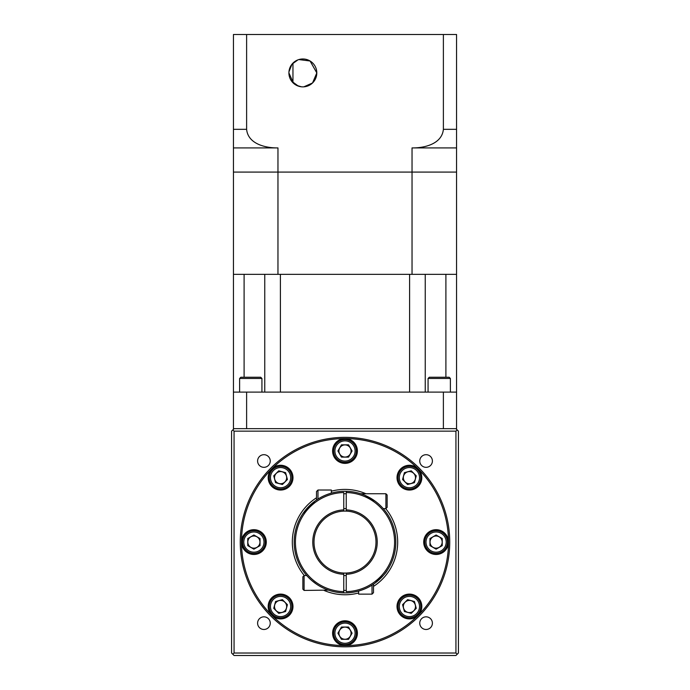 <?xml version="1.0" encoding="UTF-8"?>
<svg xmlns="http://www.w3.org/2000/svg" width="690" height="690" viewBox="0 0 690 690"><rect width="100%" height="100%" fill="white"/><g stroke="black" fill="none" stroke-linecap="round" stroke-linejoin="round"><path stroke-width="1.03" d="M383.243 508.616L382.044 507.288L383.243 508.616L385.908 508.616L385.908 493.747L360.68 493.747M385.908 493.747L387.142 494.98L387.142 507.374L385.908 508.616M304.092 590.424L302.858 589.182L302.858 576.788L304.092 575.555L304.092 590.424L328.388 590.114M373.506 584.154L373.506 592.658L372.022 594.142L372.022 585.129M311.992 580.73L316.753 584.335M358.636 591.037L358.636 594.142L372.022 594.142M331.364 493.126L331.364 490.021L317.978 490.021L317.978 499.043M343.758 574.287L343.758 592.891A50.819 50.819 0 0 1 294.182 542.081A50.819 50.819 0 0 1 346.242 491.28L346.242 492.522L346.242 491.28A50.819 50.819 0 0 1 395.819 542.081A50.819 50.819 0 0 1 343.758 592.891L343.758 591.649A49.585 49.585 0 0 1 295.415 542.081A49.585 49.585 0 0 1 343.758 492.522L343.758 509.884A32.232 32.232 0 0 0 312.768 542.081A32.232 32.232 0 0 0 343.758 574.287L343.758 573.045A30.99 30.99 0 0 1 314.01 542.081A30.99 30.99 0 0 1 346.242 511.118A30.99 30.99 0 0 1 375.99 542.081A30.99 30.99 0 0 1 343.758 573.045M420.762 606.501A11.342 11.342 0 0 1 409.42 617.843A11.342 11.342 0 0 1 398.078 606.501A11.342 11.342 0 0 1 409.42 595.159A11.342 11.342 0 0 1 420.762 606.501A11.342 11.342 0 0 0 409.42 595.159A11.342 11.342 0 0 0 398.078 606.501M447.448 542.081A11.342 11.342 0 0 1 436.106 553.423A11.342 11.342 0 0 1 424.764 542.081A11.342 11.342 0 0 1 436.106 530.739A11.342 11.342 0 0 1 447.448 542.081A11.342 11.342 0 0 0 436.106 530.739A11.342 11.342 0 0 0 424.764 542.081M420.762 477.661A11.342 11.342 0 0 1 409.42 489.003A11.342 11.342 0 0 1 398.078 477.661A11.342 11.342 0 0 1 409.42 466.319A11.342 11.342 0 0 1 420.762 477.661A11.342 11.342 0 0 0 409.42 466.319A11.342 11.342 0 0 0 398.078 477.661M356.342 450.975A11.342 11.342 0 0 1 345 462.317A11.342 11.342 0 0 1 333.658 450.975A11.342 11.342 0 0 1 345 439.634A11.342 11.342 0 0 1 356.342 450.975A11.342 11.342 0 0 0 345 439.634A11.342 11.342 0 0 0 333.658 450.975M291.922 477.661A11.342 11.342 0 0 1 280.58 489.003A11.342 11.342 0 0 1 269.238 477.661A11.342 11.342 0 0 1 280.58 466.319A11.342 11.342 0 0 1 291.922 477.661A11.342 11.342 0 0 0 280.58 466.319A11.342 11.342 0 0 0 269.238 477.661M265.236 542.081A11.342 11.342 0 0 1 253.894 553.423A11.342 11.342 0 0 1 242.552 542.081A11.342 11.342 0 0 1 253.894 530.739A11.342 11.342 0 0 1 265.236 542.081A11.342 11.342 0 0 0 253.894 530.739A11.342 11.342 0 0 0 242.552 542.081M291.922 606.501A11.342 11.342 0 0 1 280.58 617.843A11.342 11.342 0 0 1 269.238 606.501A11.342 11.342 0 0 1 280.58 595.159A11.342 11.342 0 0 1 291.922 606.501A11.342 11.342 0 0 0 280.58 595.159A11.342 11.342 0 0 0 269.238 606.501M403.348 606.501A6.072 6.072 0 0 1 409.42 600.429A6.072 6.072 0 0 1 415.492 606.501A6.072 6.072 0 0 1 409.42 612.582A6.072 6.072 0 0 1 403.348 606.501M430.034 542.081A6.072 6.072 0 0 1 436.106 536.009A6.072 6.072 0 0 1 442.178 542.081A6.072 6.072 0 0 1 436.106 548.153A6.072 6.072 0 0 1 430.034 542.081M403.348 477.661A6.072 6.072 0 0 1 409.42 471.589A6.072 6.072 0 0 1 415.492 477.661A6.072 6.072 0 0 1 409.42 483.733A6.072 6.072 0 0 1 403.348 477.661M338.928 450.975A6.072 6.072 0 0 1 345 444.903A6.072 6.072 0 0 1 351.072 450.975A6.072 6.072 0 0 1 345 457.056A6.072 6.072 0 0 1 338.928 450.975M274.508 477.661A6.072 6.072 0 0 1 280.58 471.589A6.072 6.072 0 0 1 286.652 477.661A6.072 6.072 0 0 1 280.58 483.733A6.072 6.072 0 0 1 274.508 477.661M247.822 542.081A6.072 6.072 0 0 1 253.894 536.009A6.072 6.072 0 0 1 259.966 542.081A6.072 6.072 0 0 1 253.894 548.153A6.072 6.072 0 0 1 247.822 542.081M274.508 606.501A6.072 6.072 0 0 1 280.58 600.429A6.072 6.072 0 0 1 286.652 606.501A6.072 6.072 0 0 1 280.58 612.582A6.072 6.072 0 0 1 274.508 606.501M356.342 633.187A11.342 11.342 0 0 1 345 644.529A11.342 11.342 0 0 1 333.658 633.187A11.342 11.342 0 0 1 345 621.845A11.342 11.342 0 0 1 356.342 633.187A11.342 11.342 0 0 0 345 621.845A11.342 11.342 0 0 0 333.658 633.187M338.928 633.187A6.072 6.072 0 0 1 345 627.115A6.072 6.072 0 0 1 351.072 633.187A6.072 6.072 0 0 1 345 639.259A6.072 6.072 0 0 1 338.928 633.187M357.394 633.187A12.394 12.394 0 0 0 345 620.793A12.394 12.394 0 0 0 332.606 633.187A12.394 12.394 0 0 0 345 645.581A12.394 12.394 0 0 0 357.394 633.187M292.974 606.501A12.394 12.394 0 0 0 280.58 594.107A12.394 12.394 0 0 0 271.817 615.273A12.394 12.394 0 0 0 292.974 606.501M266.288 542.081A12.394 12.394 0 0 0 253.894 529.687A12.394 12.394 0 0 0 241.5 542.081A12.394 12.394 0 0 0 253.894 554.475A12.394 12.394 0 0 0 266.288 542.081M271.817 468.898A12.394 12.394 0 0 0 280.58 490.055A12.394 12.394 0 0 0 285.324 466.207A12.394 12.394 0 0 0 271.817 468.898L271.817 468.898A103.5 103.5 0 0 1 345 438.581A12.394 12.394 0 0 0 332.606 450.975A12.394 12.394 0 0 0 345 463.378A12.394 12.394 0 0 0 357.394 450.975A12.394 12.394 0 0 0 345 438.581L345 438.581A103.5 103.5 0 0 1 418.183 468.898A12.394 12.394 0 0 0 397.026 477.661A12.394 12.394 0 0 0 409.42 490.055A12.394 12.394 0 0 0 418.183 468.898L418.183 468.898A103.5 103.5 0 0 1 448.5 542.081A12.394 12.394 0 0 0 436.106 529.687A12.394 12.394 0 0 0 423.712 542.081A12.394 12.394 0 0 0 436.106 554.475A12.394 12.394 0 0 0 448.5 542.081A103.5 103.5 0 0 1 418.183 615.273A12.394 12.394 0 0 0 409.42 594.107A12.394 12.394 0 0 0 404.676 617.955A12.394 12.394 0 0 0 418.183 615.273A12.394 12.394 0 0 0 418.183 615.264A103.5 103.5 0 0 1 345 645.581L345 645.581A103.5 103.5 0 0 1 271.817 615.273A12.394 12.394 0 0 0 271.817 615.273A103.5 103.5 0 0 1 271.817 468.898M385.684 508.616A52.681 52.681 0 0 1 373.506 586.379M358.636 592.969A52.681 52.681 0 0 1 324.067 590.424M304.316 575.555A52.681 52.681 0 0 1 316.494 497.783M449.742 542.081A104.742 104.742 0 0 1 345 646.823A104.742 104.742 0 0 1 240.258 542.081A104.742 104.742 0 0 1 345 437.348A104.742 104.742 0 0 1 449.742 542.081A104.742 104.742 0 0 0 345 437.348A104.742 104.742 0 0 0 240.258 542.081M432.397 623.156A6.322 6.322 0 0 0 426.075 616.834A6.322 6.322 0 0 0 419.753 623.156A6.322 6.322 0 0 0 426.075 629.478A6.322 6.322 0 0 0 432.397 623.156M270.247 623.156A6.322 6.322 0 0 0 263.925 616.834A6.322 6.322 0 0 0 257.603 623.156A6.322 6.322 0 0 0 263.925 629.478A6.322 6.322 0 0 0 270.247 623.156M270.247 461.006A6.322 6.322 0 0 0 263.925 454.693A6.322 6.322 0 0 0 257.603 461.006A6.322 6.322 0 0 0 263.925 467.328A6.322 6.322 0 0 0 270.247 461.006M432.397 461.006A6.322 6.322 0 0 0 426.075 454.693A6.322 6.322 0 0 0 419.753 461.006A6.322 6.322 0 0 0 426.075 467.328A6.322 6.322 0 0 0 432.397 461.006M375.162 501.182C369.322 497.249 364.493 494.764 360.68 493.747C364.467 494.756 369.288 497.231 375.162 501.182C369.322 497.249 364.493 494.764 360.68 493.747C364.467 494.756 369.288 497.231 375.162 501.182L364.794 495.273L375.162 501.182M362.543 494.385L364.76 495.265L362.543 494.385M307.559 576.443L306.757 575.555L304.092 575.555M314.838 582.99L311.984 580.713M312.51 503.01L314.838 501.182L302.927 513.576L312.717 502.829M310.319 504.933L308.318 506.909M308.266 506.969L305.066 510.652M304.368 511.557L303.885 512.221M304.419 511.488L305.006 510.729M310.328 504.925L312.63 502.907M375.162 582.99C382.277 576.797 386.245 572.666 387.073 570.596C386.288 572.614 382.32 576.745 375.162 582.99L379.664 579.246M386.124 571.95L386.805 570.975M343.758 511.118L343.758 509.884M402.581 604.673L407.592 599.662L414.431 601.499L416.26 608.339L411.257 613.35L404.409 611.513L402.581 604.673M429.974 545.626L429.974 538.545L436.106 535L442.238 538.545L442.238 545.626L436.106 549.171L429.974 545.626M407.592 484.509L402.581 479.498L404.409 472.65L411.257 470.822L416.26 475.833L414.431 482.672L407.592 484.509M348.545 457.116L341.455 457.116L337.919 450.975L341.455 444.843L348.545 444.843L352.081 450.975L348.545 457.116M287.42 479.498L282.408 484.509L275.569 482.672L273.74 475.833L278.743 470.822L285.591 472.65L287.42 479.498M260.027 538.545L260.027 545.626L253.894 549.171L247.762 545.626L247.762 538.545L253.894 535L260.027 538.545M282.408 599.662L287.42 604.673L285.591 611.513L278.743 613.35L273.74 608.339L275.569 601.499L282.408 599.662M341.455 627.055L348.545 627.055L352.081 633.187L348.545 639.32L341.455 639.32L337.919 633.187L341.455 627.055M234.065 653.025L455.935 653.025L455.935 431.147L234.065 431.147L234.065 653.025L232.823 654.258L234.065 655.5L455.935 655.5L457.177 654.258L455.935 653.025M232.823 654.258L231.581 653.025L231.581 431.147L232.823 429.905L234.065 431.147M455.935 431.147L457.177 429.905L458.419 431.147L458.419 653.025L457.177 654.258M457.177 429.905L455.935 428.671L234.065 428.671L232.823 429.905M331.364 491.202A52.681 52.681 0 0 1 365.933 493.747M346.242 591.649L346.242 574.287A32.232 32.232 0 0 0 377.232 542.081A32.232 32.232 0 0 0 346.242 509.884L346.242 492.522A49.585 49.585 0 0 1 394.585 542.081A49.585 49.585 0 0 1 346.242 591.649M346.242 573.045L346.242 574.287M346.242 509.884L346.242 511.118M316.494 500.017L316.494 491.513L317.978 490.021M288.963 71.76L292.017 64.153L297.916 59.883M298.14 59.806L297.252 60.159M295.518 61.065L294.457 61.798M293.491 62.592L292.474 63.609M292.353 63.756L290.145 67.197M289.602 68.603L288.981 71.544M298.83 59.573L310.077 60.996L316.805 72.924A13.947 13.947 0 0 0 302.858 58.978A13.947 13.947 0 0 0 288.912 72.924L289.214 75.814M296.666 60.427L297.933 59.883M289.593 77.246L290.128 78.617M291.585 81.135L298.408 86.147M301.375 86.793L296.441 85.31M295.51 84.775L294.38 83.999M293.491 83.257L288.912 72.924A13.947 13.947 0 0 0 302.858 86.871A13.947 13.947 0 0 0 316.805 72.924L312.536 82.964L303.833 86.837M443.385 34.5L443.385 129.323L456.556 129.323L456.556 147.919L456.556 34.5L233.444 34.5L233.444 428.671L234.065 428.671M412.034 274.344L412.034 172.086L456.556 172.086L456.556 274.344L277.966 274.344L277.966 172.086L412.034 172.086L412.034 147.919L456.556 147.919L456.556 172.086L233.444 172.086L277.966 172.086L277.966 147.919L233.444 147.919L233.444 129.323L246.615 129.323C248.029 144.072 265.728 148.083 277.966 147.919M246.615 34.5L246.615 129.323M412.034 147.919C424.117 148.091 441.928 144.158 443.385 129.323M290.309 79.014L289.662 77.444M289.343 76.357L288.912 72.924M292.957 82.748L292.957 63.109M277.966 274.344L233.444 274.344M425.238 274.344L425.238 392.101M409.601 274.344L409.601 392.101L280.399 392.101L280.399 274.344L409.601 274.344M244.105 274.344L244.105 377.232M445.895 274.344L445.895 377.232M456.556 274.344L456.556 392.101L443.385 392.101L443.385 428.671M264.762 274.344L264.762 392.101M428.067 378.465L429.301 377.232L449.138 377.232L450.38 378.465L428.067 378.465L428.067 392.101M239.62 378.465L240.862 377.232L260.699 377.232L261.933 378.465L239.62 378.465L239.62 392.101M443.385 392.101L233.444 392.101M456.556 392.101L456.556 428.671L455.935 428.671M246.615 392.101L246.615 428.671M399.32 606.501A10.1 10.1 0 0 0 409.42 616.61A10.1 10.1 0 0 0 419.52 606.501A10.1 10.1 0 0 0 409.42 596.402A10.1 10.1 0 0 0 399.32 606.501M426.006 542.081A10.1 10.1 0 0 0 436.106 552.19A10.1 10.1 0 0 0 446.206 542.081A10.1 10.1 0 0 0 436.106 531.981A10.1 10.1 0 0 0 426.006 542.081M399.32 477.661A10.1 10.1 0 0 0 409.42 487.761A10.1 10.1 0 0 0 419.52 477.661A10.1 10.1 0 0 0 409.42 467.561A10.1 10.1 0 0 0 399.32 477.661M334.9 450.975A10.1 10.1 0 0 0 345 461.084A10.1 10.1 0 0 0 355.1 450.975A10.1 10.1 0 0 0 345 440.876A10.1 10.1 0 0 0 334.9 450.975M270.48 477.661A10.1 10.1 0 0 0 280.58 487.761A10.1 10.1 0 0 0 290.68 477.661A10.1 10.1 0 0 0 280.58 467.561A10.1 10.1 0 0 0 270.48 477.661M243.794 542.081A10.1 10.1 0 0 0 253.894 552.19A10.1 10.1 0 0 0 263.994 542.081A10.1 10.1 0 0 0 253.894 531.981A10.1 10.1 0 0 0 243.794 542.081M270.48 606.501A10.1 10.1 0 0 0 280.58 616.61A10.1 10.1 0 0 0 290.68 606.501A10.1 10.1 0 0 0 280.58 596.402A10.1 10.1 0 0 0 270.48 606.501M334.9 633.187A10.1 10.1 0 0 0 345 643.287A10.1 10.1 0 0 0 355.1 633.187A10.1 10.1 0 0 0 345 623.087A10.1 10.1 0 0 0 334.9 633.187M343.758 592.891A50.819 50.819 0 0 1 294.182 542.081A50.819 50.819 0 0 1 343.758 491.28M395.819 542.081A50.819 50.819 0 0 1 346.242 592.891M343.758 508.616L346.242 508.616M343.758 590.424L346.242 590.424M343.758 575.555L346.242 575.555M343.758 493.747L346.242 493.747M261.933 378.465L261.933 392.101M450.38 378.465L450.38 392.101"/></g></svg>
